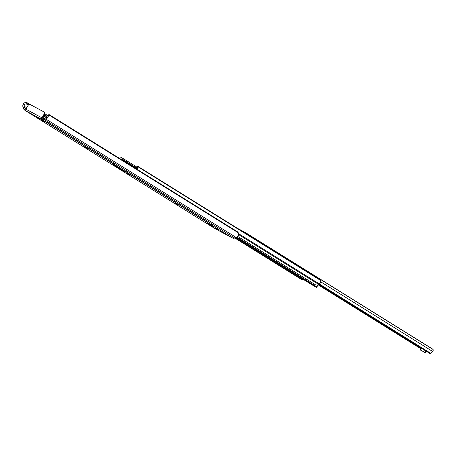 <?xml version="1.0" encoding="UTF-8"?>
<svg xmlns="http://www.w3.org/2000/svg" width="456" height="456" viewBox="0 0 456 456"><rect width="100%" height="100%" fill="white"/><g stroke="black" fill="none" stroke-linecap="round" stroke-linejoin="round"><path stroke-width="0.68" d="M207.138 223.007L210.062 224.711L207.138 223.007M175.03 203.023L177.954 204.727L175.03 203.023M127.446 173.411L130.37 175.121L127.446 173.411M84.616 146.764L87.541 148.468L84.616 146.764M47.247 122.51L84.138 145.475M87.911 147.812L114.194 164.171L87.911 147.812M126.135 171.604L126.967 172.123M130.735 174.466L174.551 201.734M178.319 204.071L206.665 221.713L178.319 204.071M210.427 224.056L211.299 224.597M215.306 227.088L215.625 227.287M43.183 118.566L42.14 117.967L43.183 118.566M124.397 171.604L119.392 168.486L124.397 171.604L121.484 169.615L123.639 170.789L113.156 164.605L123.639 170.789L121.484 169.615L124.397 171.604M214.713 228.427A3.625 3.169 -58.1 0 0 214.856 228.524A3.625 3.169 -58.1 0 0 215.004 228.61L25.867 110.911A3.625 3.169 121.9 0 1 25.576 110.734A3.625 3.169 -58.1 0 0 25.718 110.825A3.625 3.169 -58.1 0 0 25.867 110.911L24.31 109.765L23.227 108.226A3.625 3.169 121.9 0 1 23.216 108.175A3.625 3.169 -58.1 0 0 23.227 108.226L24.168 106.174L26.761 107.787L24.168 106.174A2.155 1.887 121.9 0 1 24.122 105.689L24.698 104.293L26.066 103.763L28.272 105.136L25.963 109.218L41.992 117.87L44.112 114.074L44.329 112.735L43.605 111.743L30.358 104.589L29.116 104.521L28.283 105.125L26.066 103.763L28.614 104.806L27.331 104.008L27.046 102.685L29.845 104.43L27.046 102.685L25.775 102.446A2.719 0.986 167.7 0 1 27.046 102.685L27.331 104.008A2.719 0.986 -12.3 0 0 26.066 103.763L24.698 104.293L24.122 105.689L23.638 103.478L24.077 103.027L25.194 102.503L24.077 103.027L23.188 104.207L22.88 106.641A3.608 3.152 121.9 0 1 23.638 103.478L24.122 105.689A2.155 1.887 121.9 0 0 24.168 106.174L23.227 108.226L23.387 108.574L24.373 106.812L24.225 106.436L24.88 107.941L24.373 106.812L23.387 108.574L23.797 109.189L24.31 109.765L25.103 108.346L24.88 107.941L26.214 108.767L24.88 107.941L25.103 108.346L24.31 109.765L25.029 110.392M43.4 120.35L232.207 237.895L215.004 228.61L25.274 110.546L42.476 119.831L232.207 237.895A3.625 3.169 -58.1 0 0 234.697 238.032L44.357 119.592L46.592 118.68L47.777 117.483L48.165 116.725L46.01 117.505A2.155 1.887 121.9 0 1 45.566 117.728L44.312 119.609A3.625 3.169 -58.1 0 0 44.357 119.592A3.625 3.169 121.9 0 1 44.312 119.609L43.434 120.088L44.226 118.674L43.497 118.708L44.449 118.509L43.434 120.088L42.476 119.831L43.069 120.202A3.625 3.169 -58.1 0 0 43.4 120.35L47.15 122.681L43.069 120.202A3.625 3.169 121.9 0 0 43.4 120.35M25.302 108.636L25.103 108.346L25.302 108.636M44.329 115.134L46.82 116.679L44.329 115.134M44.557 114.724L47.053 116.28L44.557 114.724M44.939 113.823L47.435 115.379L44.939 113.823M22.88 106.641L23.216 108.175L22.88 106.641M218.772 230.217L215.591 228.399L218.772 230.217M214.012 227.259L210.832 225.435L214.012 227.259M45.104 122.151L41.923 120.333L45.104 122.151M40.35 119.193L37.17 117.374L40.35 119.193M43.366 120.099L41.849 119.381L41.673 118.805L42.14 117.967L41.713 118.583L44.112 114.074L44.711 114.45L42.778 118.36M214.497 228.251L232.207 237.895L234.697 238.032L44.357 119.592L45.856 119.05L236.197 237.49L234.697 238.032L236.197 237.49A3.608 3.152 -58.1 0 0 238.499 235.165L238.271 232.782L48.752 114.849L48.165 116.725A3.608 3.152 121.9 0 1 45.856 119.05L236.197 237.49L237.582 236.59L238.653 234.555L238.271 232.782L48.752 114.849L49.345 114.73L237.433 231.768L238.271 232.782A2.719 0.883 -110 0 0 237.433 231.768L49.345 114.73A2.719 0.883 -110 0 0 48.957 114.65A2.719 0.883 -110 0 0 48.752 114.849L48.165 116.725L46.01 117.505A2.155 1.887 121.9 0 1 45.566 117.728L44.449 118.509L45.064 117.984L44.078 119.746L43.434 120.088M48.057 115.197L47.572 115.174L46.01 117.505L47.464 115.317A2.719 0.883 70 0 1 47.669 115.117L48.957 114.65M42.351 119.763L41.673 118.805A1.448 0.707 -61.6 0 1 41.992 117.87L25.963 109.218L25.274 110.546M44.078 119.746L45.309 117.819L44.078 119.746M42.733 118.315L44.711 114.45A1.813 1.585 -58.1 0 0 44.278 112.159L43.679 111.783A1.813 1.585 121.9 0 0 43.605 111.743L30.358 104.589A1.813 1.585 121.9 0 0 28.084 105.421L25.963 109.218A1.448 0.707 118.4 0 0 25.644 110.152M43.679 111.783A1.813 1.585 121.9 0 1 44.112 114.074L44.711 114.45L44.927 113.111L43.747 111.834M25.302 110.557L42.436 119.808M46.278 117.3L43.85 115.989L46.278 117.3M315.159 286.716L236.06 237.536L315.404 286.915A1.721 1.505 -58.1 0 0 315.472 286.955L236.06 237.536M316.948 287.234L236.664 237.28L316.948 287.234A0.456 0.393 -58.1 0 1 316.378 287.445L316.948 287.234M236.926 237.12L317.08 287.001L236.926 237.12M318.567 284.333A2.155 1.887 -58.1 0 0 317.08 287.001L317.336 285.405L318.567 284.333L238.648 234.606L318.567 284.333L319.439 283.985L318.567 284.333M136.76 169.575L137.837 166.702A1.813 0.587 -110 0 1 137.991 166.531A1.813 0.587 -110 0 1 138.248 166.588L319.895 279.619A1.813 0.587 -110 0 1 320.488 280.354L137.837 166.702L138.248 166.588L319.895 279.619L320.642 280.691L320.745 281.831L319.439 283.985L238.625 233.694L319.439 283.985A3.249 2.839 -58.1 0 0 320.745 281.831L320.488 280.354L137.837 166.702L137.598 167.865A3.249 2.839 121.9 0 1 136.999 169.273M136.697 167.004A1.813 0.587 70 0 1 136.96 167.056L136.549 167.17A1.813 0.587 70 0 1 136.697 167.004L137.991 166.531M135.837 168.697L137.598 167.865L136.036 168.435L136.509 167.284L136.036 168.435A1.801 1.573 121.9 0 1 135.916 168.6M121.376 158.973L132.394 165.836L121.376 158.973L122.293 159.138L136.315 167.865L122.293 159.138L122.003 157.816L136.743 166.987L122.003 157.816L121.085 157.656A1.813 0.655 167.7 0 1 122.003 157.816L122.293 159.138A1.813 0.655 -12.3 0 0 121.376 158.973L120.92 159.047L121.376 158.973M132.799 166.087L136.173 168.184L132.799 166.087M120.355 157.799L120.008 157.97L120.355 157.799M119.512 158.392A3.249 2.839 121.9 0 1 119.7 158.203L119.272 158.677M300.248 278.696L234.8 237.998L300.367 278.798A0.456 0.393 -58.1 0 0 300.367 278.798L301.273 279.289L300.367 278.798A0.456 0.393 -58.1 0 1 300.327 278.776M234.874 237.969L301.273 279.289A1.721 1.505 -58.1 0 0 302.049 279.442L235.205 237.85L302.049 279.442L303.234 279.346L301.273 279.289L234.874 237.969M297.614 275.846L300.601 277.71L297.614 275.846M119.78 158.557L119.7 158.203L119.78 158.557M133.095 167.118L132.736 166.024L130.695 165.351L131.955 165.688L131.767 166.018L131.955 165.688L132.736 166.024L132.491 166.469L132.736 166.024L133.095 167.118M132.297 166.349L132.542 165.904L132.297 166.349M247.084 233.603L237.297 228.222L244.433 232.07L244.188 232.509L244.433 232.07L245.345 232.606L245.089 233.067L245.345 232.606L247.42 233.951A1.51 1.317 121.9 0 1 247.551 234.601M432.767 349.148L433.2 350.225L432.55 351.399A1.801 1.573 -58.1 0 0 432.157 351.599A1.801 1.573 121.9 0 1 432.55 351.399L320.745 281.825L432.55 351.399A1.51 1.317 -58.1 0 0 433.069 349.467L247.414 233.939L433.069 349.467A0.906 0.792 -58.1 0 0 432.767 349.148L247.163 233.654M317.929 284.698L419.395 347.837L317.929 284.698M420.66 348.213L419.395 347.837L420.66 348.213M318.499 284.362L420.763 347.996L318.499 284.362M430.88 353.246L432.157 351.599L430.578 353.218L319.365 284.014L430.578 353.218L429.848 353.48L318.664 284.299L430.105 353.491M430.743 353.28L430.025 353.554M425.197 351.827L424.308 352.117L420.25 349.872L420.825 347.871L420.204 349.131A0.724 0.633 121.9 0 0 420.432 350.026L424.906 352.494A0.724 0.633 -58.1 0 0 425.796 352.197L426.36 351.314L425.796 352.197L425.197 351.827L425.796 352.197L425.14 352.556L420.432 350.026L424.308 352.117A0.724 0.633 121.9 0 0 425.197 351.827L425.756 350.938L425.197 351.827M247.545 234.709L247.294 233.768M244.712 232.834L244.969 232.372L244.712 232.834M87.905 147.818L114.188 164.171M178.319 204.077L206.659 221.713M25.148 110.472L25.718 110.825M29.372 113.099L214.856 228.524M315.814 285.017L237.73 236.43M234.794 237.998L300.35 278.787M432.801 349.171L247.129 233.632M430.059 353.554L430.834 353.269M421.002 350.379L420.403 350.008"/></g></svg>
